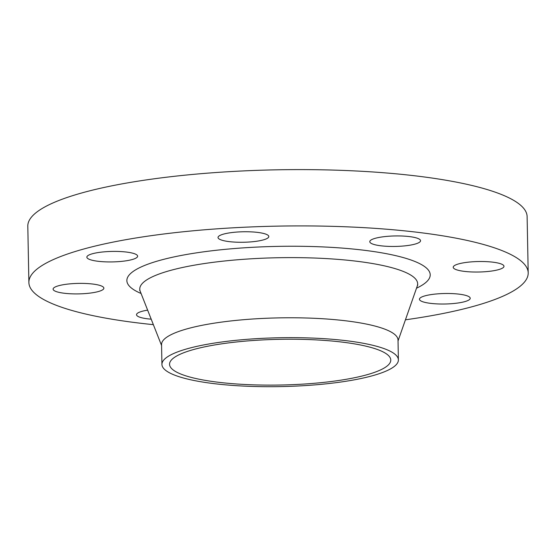 <?xml version="1.0" encoding="UTF-8"?>
<svg xmlns="http://www.w3.org/2000/svg" width="556" height="556" viewBox="0 0 556 556"><rect width="100%" height="100%" fill="white"/><g stroke="black" fill="none" stroke-linecap="round" stroke-linejoin="round"><path stroke-width="0.83" d="M147.639 310.144A25.395 5.247 178.9 0 0 141.127 311.589A25.395 5.247 178.9 0 0 136.526 314.71A25.395 5.247 178.9 0 0 151.197 319.172M99.274 291.274A25.395 5.247 178.9 0 0 103.875 288.161A25.395 5.247 178.9 0 0 86.083 283.497A25.395 5.247 178.9 0 0 57.699 286.013A25.395 5.247 178.9 0 0 53.098 289.134A25.395 5.247 178.9 0 0 70.89 293.79A25.395 5.247 178.9 0 0 99.274 291.274M133.03 259.298A25.395 5.247 178.9 0 0 137.631 256.177A25.395 5.247 178.9 0 0 119.839 251.52A25.395 5.247 178.9 0 0 91.455 254.036A25.395 5.247 178.9 0 0 86.854 257.15A25.395 5.247 178.9 0 0 104.646 261.813A25.395 5.247 178.9 0 0 133.03 259.298M264.204 239.643A25.395 5.247 178.9 0 0 268.805 236.522A25.395 5.247 178.9 0 0 251.013 231.866A25.395 5.247 178.9 0 0 222.629 234.382A25.395 5.247 178.9 0 0 218.028 237.495A25.395 5.247 178.9 0 0 235.82 242.159A25.395 5.247 178.9 0 0 264.204 239.643M415.951 243.827A25.395 5.247 178.9 0 0 420.551 240.713A25.395 5.247 178.9 0 0 402.759 236.05A25.395 5.247 178.9 0 0 374.376 238.566A25.395 5.247 178.9 0 0 369.775 241.686A25.395 5.247 178.9 0 0 387.567 246.343A25.395 5.247 178.9 0 0 415.951 243.827M499.385 269.403A25.395 5.247 178.9 0 0 503.986 266.289A25.395 5.247 178.9 0 0 486.194 261.626A25.395 5.247 178.9 0 0 457.81 264.142A25.395 5.247 178.9 0 0 453.209 267.262A25.395 5.247 178.9 0 0 471.002 271.919A25.395 5.247 178.9 0 0 499.385 269.403M465.622 301.387A25.395 5.247 178.9 0 0 470.223 298.266A25.395 5.247 178.9 0 0 452.431 293.61A25.395 5.247 178.9 0 0 424.047 296.126A25.395 5.247 178.9 0 0 419.446 299.239A25.395 5.247 178.9 0 0 437.238 303.903A25.395 5.247 178.9 0 0 465.622 301.387M405.435 319.811A249.707 51.59 178.9 0 0 482.949 303.576A249.707 51.59 178.9 0 0 528.2 272.913L527.116 216.611A249.707 51.59 178.9 0 0 352.15 170.796A249.707 51.59 178.9 0 0 73.051 195.531A249.707 51.59 178.9 0 0 27.8 226.195L28.884 282.504A249.707 51.59 178.9 0 0 153.359 324.655M528.2 272.913A249.707 51.59 178.9 0 0 353.234 227.105A249.707 51.59 178.9 0 0 74.136 251.84A249.707 51.59 178.9 0 0 28.884 282.504M398.388 359.899L398.013 340.029A118.247 24.429 178.9 0 0 315.148 318.331A118.247 24.429 178.9 0 0 182.98 330.049A118.247 24.429 178.9 0 0 161.553 344.567L161.935 364.437A118.247 24.429 178.9 0 0 244.793 386.135A118.247 24.429 178.9 0 0 376.961 374.417A118.247 24.429 178.9 0 0 398.388 359.899A118.247 24.429 178.9 0 0 315.53 338.208A118.247 24.429 178.9 0 0 183.362 349.919A118.247 24.429 178.9 0 0 161.935 364.437M370.727 373.632A110.63 22.859 178.9 0 0 390.771 360.045A110.63 22.859 178.9 0 0 313.25 339.751A110.63 22.859 178.9 0 0 189.603 350.711A110.63 22.859 178.9 0 0 169.552 364.291A110.63 22.859 178.9 0 0 247.072 384.592A110.63 22.859 178.9 0 0 370.727 373.632M416.507 288.196A151.698 31.338 178.9 0 0 353.901 249.123A151.698 31.338 178.9 0 0 154.359 261.994A151.698 31.338 178.9 0 0 141.078 293.485M417.799 284.936L417.285 285.979A138.965 28.71 178.9 0 0 325.329 258.533A138.965 28.71 178.9 0 0 164.951 272.044A138.965 28.71 178.9 0 0 140.216 291.295L139.66 290.274M161.574 345.505L140.216 291.295M398.026 340.967L417.285 285.979"/></g></svg>
